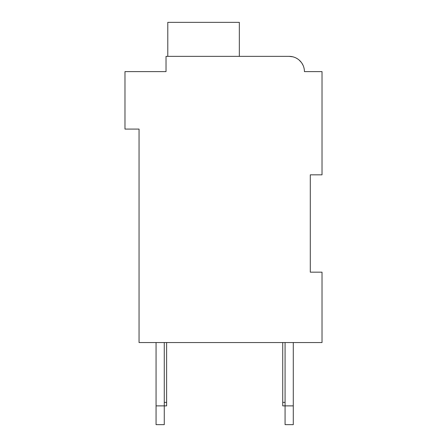 <?xml version="1.0" encoding="UTF-8"?>
<svg xmlns="http://www.w3.org/2000/svg" width="447" height="447" viewBox="0 0 447 447"><rect width="100%" height="100%" fill="white"/><g stroke="black" fill="none" stroke-linecap="round" stroke-linejoin="round"><path stroke-width="0.67" d="M310.296 174.827L322.024 174.827L322.024 71.609L304.429 71.609A15.248 15.248 0 0 0 289.181 56.361L292.785 56.797L289.181 56.361L292.785 56.797L289.181 56.361L292.785 56.797L289.181 56.361L292.785 56.797L289.181 56.361L166.027 56.361L166.027 71.609L124.976 71.609L124.976 129.082L139.051 129.082L139.051 342.547L322.024 342.547L322.024 272.173L310.296 272.173L310.296 174.827L310.296 272.173M166.027 63.401L166.027 71.609L136.704 71.609M296.21 58.076L297.741 58.993L296.21 58.076M299.144 60.066L301.451 62.558L299.144 60.066M301.809 63.066L303.127 65.441L301.809 63.066M307.949 71.609L304.429 71.609M289.181 56.361L241.095 56.361M239.335 56.361L239.335 22.35L167.787 22.35L167.787 56.361M164.267 342.547L164.267 424.65L156.059 424.65L156.059 342.547M166.614 342.547L166.614 405.882L156.059 405.882M293.288 342.547L293.288 424.65L285.074 424.65L285.074 342.547M293.288 405.882L282.733 405.882L282.733 342.547M282.733 402.367L285.074 402.367M166.614 402.367L164.267 402.367"/></g></svg>
